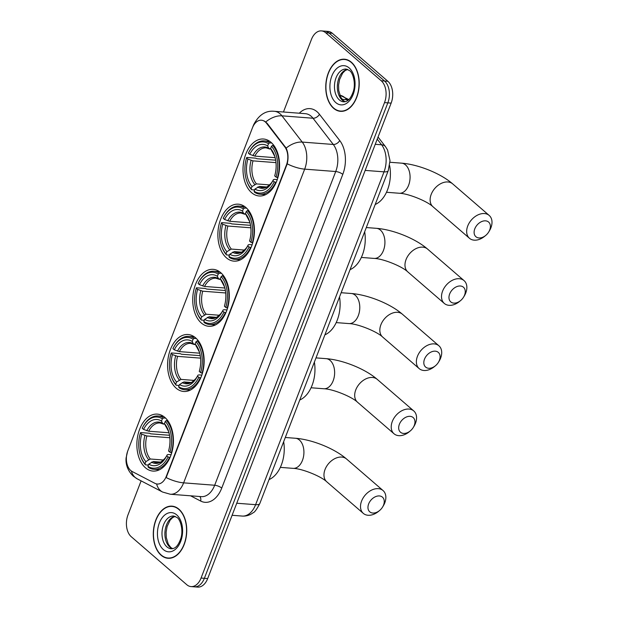 <?xml version="1.0" encoding="UTF-8"?>
<svg xmlns="http://www.w3.org/2000/svg" width="618" height="618" viewBox="0 0 618 618"><rect width="100%" height="100%" fill="white"/><g stroke="black" fill="none" stroke-linecap="round" stroke-linejoin="round"><path stroke-width="0.93" d="M251.588 192.669A28.567 18.208 -85.6 0 0 259.112 195.976A28.567 18.208 -85.6 0 0 278.54 175.072A28.567 18.208 -85.6 0 0 271.016 142.325A28.567 18.208 -85.6 0 0 263.492 139.019A28.567 18.208 -85.6 0 0 244.064 159.915A28.567 18.208 -85.6 0 0 251.588 192.669M176.153 388.166A28.567 18.208 -85.6 0 0 183.67 391.472A28.567 18.208 -85.6 0 0 203.106 370.568A28.567 18.208 -85.6 0 0 195.582 337.822A28.567 18.208 -85.6 0 0 188.057 334.516A28.567 18.208 -85.6 0 0 168.629 355.42A28.567 18.208 -85.6 0 0 176.153 388.166M201.298 322.998A28.567 18.208 -85.6 0 0 208.814 326.304A28.567 18.208 -85.6 0 0 228.251 305.4A28.567 18.208 -85.6 0 0 220.726 272.654A28.567 18.208 -85.6 0 0 213.202 269.348A28.567 18.208 -85.6 0 0 193.774 290.251A28.567 18.208 -85.6 0 0 201.298 322.998M226.443 257.837A28.567 18.208 -85.6 0 0 233.959 261.144A28.567 18.208 -85.6 0 0 253.395 240.24A28.567 18.208 -85.6 0 0 245.871 207.486A28.567 18.208 -85.6 0 0 238.347 204.179A28.567 18.208 -85.6 0 0 218.919 225.083A28.567 18.208 -85.6 0 0 226.443 257.837M145.431 467.772A28.567 18.208 -85.6 0 0 152.955 471.078A28.567 18.208 -85.6 0 0 172.383 450.174A28.567 18.208 -85.6 0 0 164.859 417.428A28.567 18.208 -85.6 0 0 157.343 414.122A28.567 18.208 -85.6 0 0 137.907 435.018A28.567 18.208 -85.6 0 0 145.431 467.772M130.73 470.514A14.554 9.278 -85.6 0 0 132.175 471.511L154.902 483.33A14.554 9.278 -85.6 0 0 157.289 484.025A14.554 9.278 -85.6 0 0 166.296 476.339L286.397 165.083A14.554 9.278 -85.6 0 0 284.751 146.814L266.551 123.268A14.554 9.278 -85.6 0 0 261.422 120.209A14.554 9.278 -85.6 0 0 252.414 127.895L127.787 450.87A14.554 9.278 -85.6 0 0 130.73 470.514M161.128 555.258A26.141 16.663 -85.6 0 0 168.011 558.278A26.141 16.663 -85.6 0 0 185.794 539.151A26.141 16.663 -85.6 0 0 178.911 509.186A26.141 16.663 -85.6 0 0 172.028 506.157A26.141 16.663 -85.6 0 0 154.245 525.285A26.141 16.663 -85.6 0 0 161.128 555.258M168.969 558.085A26.141 16.663 -85.6 0 0 169.68 558.278M333.596 108.304A26.141 16.663 -85.6 0 0 340.479 111.333A26.141 16.663 -85.6 0 0 358.255 92.206A26.141 16.663 -85.6 0 0 351.372 62.233A26.141 16.663 -85.6 0 0 344.489 59.212A26.141 16.663 -85.6 0 0 326.706 78.339A26.141 16.663 -85.6 0 0 333.596 108.304M341.43 111.132A26.141 16.663 -85.6 0 0 342.14 111.333M141.113 480.866L127.988 514.887A16.168 10.305 -85.6 0 0 131.255 536.718L186.791 584.721A16.168 10.305 -85.6 0 0 191.047 586.59L197.675 587.1A16.168 10.305 -85.6 0 0 207.687 578.556L391.14 103.113A16.168 10.305 -85.6 0 0 387.872 81.282L332.337 33.279L329.023 33.024A16.168 10.305 -85.6 0 0 324.767 31.155A16.168 10.305 -85.6 0 1 329.023 33.024L384.558 81.028L329.023 33.024L325.709 32.769A16.168 10.305 -85.6 0 0 321.453 30.9A16.168 10.305 -85.6 0 0 311.441 39.444L283.446 111.997M391.14 103.113L387.834 102.858A16.168 10.305 -85.6 0 0 384.558 81.028A16.168 10.305 -85.6 0 1 387.834 102.858L204.373 578.301L387.834 102.858L384.52 102.603A16.168 10.305 -85.6 0 0 381.244 80.773L325.709 32.769M194.361 586.845A16.168 10.305 -85.6 0 0 204.373 578.301A16.168 10.305 -85.6 0 1 194.361 586.845M264.365 121.043L267.154 123.314L286.134 148.111C288.227 152.708 288.591 157.953 287.216 163.855L166.165 477.567A18.864 6.188 -158.9 0 0 183.623 482.851A21.56 13.743 94.4 0 1 170.274 494.238L201.329 496.633A21.56 13.743 -85.6 0 0 214.678 485.246L335.728 171.526A21.56 13.743 -85.6 0 0 333.287 144.465L313.009 118.231A21.56 13.743 -85.6 0 0 311.093 116.184A21.56 13.743 -85.6 0 0 305.416 113.689L274.361 111.302A21.56 13.743 94.4 0 1 280.039 113.789A21.56 13.743 94.4 0 1 281.955 115.836L302.233 142.078A21.56 13.743 94.4 0 1 304.674 169.139L183.623 482.851L214.678 485.246A5.392 1.769 -158.9 0 1 221.738 488.089A26.945 17.173 94.4 0 1 200.641 501.036L190.576 495.806M191.047 586.59A16.168 10.305 -85.6 0 0 201.059 578.046L384.52 102.603M346.134 59.467A26.141 16.663 -85.6 0 0 345.4 59.552M173.673 506.412A26.141 16.663 -85.6 0 0 172.94 506.497M332.337 33.279A16.168 10.305 -85.6 0 0 328.081 31.41L321.453 30.9M178.818 509.417A25.871 16.493 -85.6 0 0 172.005 506.428A25.871 16.493 -85.6 0 0 154.407 525.354A25.871 16.493 -85.6 0 0 161.221 555.018A25.871 16.493 -85.6 0 0 168.034 558.008A25.871 16.493 -85.6 0 0 185.632 539.081A25.871 16.493 -85.6 0 0 178.818 509.417M351.279 62.472A25.871 16.493 -85.6 0 0 344.465 59.482A25.871 16.493 -85.6 0 0 326.868 78.409A25.871 16.493 -85.6 0 0 333.689 108.073A25.871 16.493 -85.6 0 0 340.495 111.062A25.871 16.493 -85.6 0 0 358.092 92.136A25.871 16.493 -85.6 0 0 351.279 62.472M383.554 505.068A9.703 6.759 130.8 0 0 379.398 495.945A9.703 6.759 130.8 0 0 368.652 503.917A9.703 6.759 130.8 0 0 370.414 512.307A9.703 6.759 130.8 0 0 379.599 510.499A9.703 6.759 130.8 0 0 382.557 507.084A9.703 6.759 130.8 0 0 383.554 505.068M379.599 510.499L378.618 511.318A15.087 10.521 -49.2 0 1 363.307 513.38A15.087 10.521 -49.2 0 1 361.584 501.074A15.087 10.521 -49.2 0 1 383.044 490.545A15.087 10.521 -49.2 0 1 384.775 502.859A15.087 10.521 -49.2 0 1 383.214 505.995L382.557 507.084M169.996 457.544L168.065 456.934A25.655 16.354 -85.6 0 1 147.934 466.343L148.783 464.149A23.175 14.77 -85.6 0 0 166.335 456.517A23.175 14.77 -85.6 0 0 166.713 455.76L167.254 454.755L168.289 454.493L171.109 454.709M160.448 462.086L153.233 461.53L148.783 464.149M148.428 465.068L145.469 464.836L145.014 463.817A25.655 16.354 -85.6 0 1 140.556 455.93A25.655 16.354 -85.6 0 1 140.394 433.009L140.634 432.569L149.494 433.249L150.777 433.836L169.517 435.281M142.766 427.192A25.655 16.354 -85.6 0 1 162.364 418.85L163.561 417.961A26.729 17.041 -85.6 0 0 158.03 416.007A26.729 17.041 -85.6 0 0 143.075 426.605L142.766 427.192A25.655 16.354 -85.6 0 0 142.225 428.266L143.585 429.433L148.691 431.217L168.992 432.778M163.561 417.961L165.616 418.116M167.741 420.58L166.481 420.487L165.284 421.376A25.655 16.354 -85.6 0 1 169.904 452.183L171.317 452.755A26.729 17.041 -85.6 0 0 166.481 420.487M171.317 452.755L171.719 452.785M147.934 466.343L148.39 467.362A26.729 17.041 -85.6 0 0 153.921 469.317A26.729 17.041 -85.6 0 0 169.487 457.505M162.364 418.85L161.514 421.051A23.175 14.77 -85.6 0 0 143.585 429.433M169.904 452.183L168.544 451.016A23.175 14.77 -85.6 0 0 168.335 430.553A23.175 14.77 -85.6 0 0 164.434 423.577L165.284 421.376M166.713 455.76L168.065 456.934M164.743 424.257L162.557 423.369L161.514 421.051M164.434 423.577L168.822 431.967M163.747 424.18L160.023 422.975A19.938 12.708 -85.6 0 0 148.691 431.217M269.046 479.583A29.641 18.895 -85.6 0 0 283.662 441.715M140.556 455.93L140.765 456.555A26.729 17.041 -85.6 0 0 145.469 464.836M140.394 433.009L141.746 434.184A23.175 14.77 -85.6 0 0 145.856 461.623L145.014 463.817M169.834 437.737L146.86 435.968L141.746 434.184M145.856 461.623L150.305 459.004L163.469 460.016M414.269 425.462A9.703 6.759 130.8 0 0 410.12 416.339A9.703 6.759 130.8 0 0 399.367 424.311A9.703 6.759 130.8 0 0 401.136 432.7A9.703 6.759 130.8 0 0 410.313 430.893A9.703 6.759 130.8 0 0 413.272 427.478A9.703 6.759 130.8 0 0 414.269 425.462M410.313 430.893L409.34 431.712A15.087 10.521 -49.2 0 1 394.029 433.774A15.087 10.521 -49.2 0 1 392.299 421.468A15.087 10.521 -49.2 0 1 413.766 410.947A15.087 10.521 -49.2 0 1 415.489 423.253A15.087 10.521 -49.2 0 1 413.936 426.389L413.272 427.478M200.719 377.938L198.787 377.328A25.655 16.354 -85.6 0 1 178.648 386.737L179.498 384.543A23.175 14.77 -85.6 0 0 197.049 376.91A23.175 14.77 -85.6 0 0 197.436 376.161L197.976 375.149L199.004 374.887L201.823 375.103M191.163 382.48L183.948 381.924L179.498 384.543M179.143 385.462L176.184 385.23L175.728 384.211A25.655 16.354 -85.6 0 1 171.271 376.323A25.655 16.354 -85.6 0 1 171.109 353.411L171.356 352.963L180.217 353.643L181.491 354.23L200.24 355.674M173.48 347.586A25.655 16.354 -85.6 0 1 193.079 339.243L194.276 338.355A26.729 17.041 -85.6 0 0 188.745 336.408A26.729 17.041 -85.6 0 0 173.789 346.999L173.48 347.586A25.655 16.354 -85.6 0 0 172.947 348.66L174.299 349.827L179.405 351.611L199.714 353.179M194.276 338.355L196.331 338.517M198.463 340.981L197.196 340.881L195.999 341.769A25.655 16.354 -85.6 0 1 200.618 372.577L202.032 373.148A26.729 17.041 -85.6 0 0 197.196 340.881M202.032 373.148L202.434 373.179M178.648 386.737L179.112 387.756A26.729 17.041 -85.6 0 0 184.643 389.711A26.729 17.041 -85.6 0 0 200.201 377.899M193.079 339.243L192.229 341.445A23.175 14.77 -85.6 0 0 174.299 349.827M200.618 372.577L199.266 371.41A23.175 14.77 -85.6 0 0 199.05 350.947A23.175 14.77 -85.6 0 0 195.157 343.971L195.999 341.769M197.436 376.161L198.787 377.328M195.458 344.651L193.272 343.762L192.229 341.445M195.157 343.971L199.537 352.368M194.461 344.574L190.738 343.369A19.938 12.708 -85.6 0 0 179.405 351.611M299.769 399.985A29.641 18.895 -85.6 0 0 314.377 362.109M171.271 376.323L171.487 376.949A26.729 17.041 -85.6 0 0 176.184 385.23M171.109 353.411L172.468 354.577A23.175 14.77 -85.6 0 0 176.578 382.017L175.728 384.211M200.556 358.131L177.575 356.362L172.468 354.577M176.578 382.017L181.028 379.398L194.183 380.41M439.413 360.294A9.703 6.759 130.8 0 0 435.265 351.171A9.703 6.759 130.8 0 0 424.512 359.143A9.703 6.759 130.8 0 0 426.281 367.54A9.703 6.759 130.8 0 0 435.466 365.732A9.703 6.759 130.8 0 0 438.417 362.31A9.703 6.759 130.8 0 0 439.413 360.294M435.466 365.732L434.485 366.544A15.087 10.521 -49.2 0 1 419.174 368.606A15.087 10.521 -49.2 0 1 417.451 356.3A15.087 10.521 -49.2 0 1 438.911 345.779A15.087 10.521 -49.2 0 1 440.634 358.085A15.087 10.521 -49.2 0 1 439.081 361.229L438.417 362.31M225.864 312.77L223.932 312.16A25.655 16.354 -85.6 0 1 203.793 321.576L204.643 319.375A23.175 14.77 -85.6 0 0 222.194 311.742A23.175 14.77 -85.6 0 0 222.58 310.993L223.121 309.981L224.149 309.718L226.968 309.942M216.308 317.312L209.093 316.764L204.643 319.375M204.288 320.294L201.337 320.062L200.873 319.05A25.655 16.354 -85.6 0 1 196.416 311.155A25.655 16.354 -85.6 0 1 196.261 288.243L196.501 287.795L205.361 288.482L206.636 289.062L225.385 290.506M198.633 282.418A25.655 16.354 -85.6 0 1 218.224 274.083L219.421 273.187A26.729 17.041 -85.6 0 0 213.89 271.24A26.729 17.041 -85.6 0 0 198.934 281.839L198.633 282.418A25.655 16.354 -85.6 0 0 198.092 283.492L199.444 284.659L204.55 286.451L224.859 288.011M219.421 273.187L221.476 273.349M223.608 275.813L222.341 275.713L221.151 276.609A25.655 16.354 -85.6 0 1 225.763 307.409L227.177 307.98A26.729 17.041 -85.6 0 0 222.341 275.713M227.177 307.98L227.579 308.011M203.793 321.576L204.257 322.596A26.729 17.041 -85.6 0 0 209.788 324.543A26.729 17.041 -85.6 0 0 225.346 312.731M218.224 274.083L217.374 276.277A23.175 14.77 -85.6 0 0 199.444 284.659M225.763 307.409L224.411 306.242A23.175 14.77 -85.6 0 0 224.195 285.786A23.175 14.77 -85.6 0 0 220.302 278.803L221.151 276.609M222.58 310.993L223.932 312.16M220.603 279.483L218.417 278.594L217.374 276.277M220.302 278.803L224.682 287.2M219.606 279.406L215.883 278.2A19.938 12.708 -85.6 0 0 204.55 286.451M324.913 334.817A29.641 18.895 -85.6 0 0 339.521 296.949M196.416 311.155L196.632 311.781A26.729 17.041 -85.6 0 0 201.337 320.062M196.261 288.243L197.613 289.409A23.175 14.77 -85.6 0 0 201.723 316.849L200.873 319.05M225.701 292.963L202.719 291.194L197.613 289.409M201.723 316.849L206.173 314.238L219.328 315.25M464.558 295.126A9.703 6.759 130.8 0 0 460.41 286.003A9.703 6.759 130.8 0 0 449.657 293.983A9.703 6.759 130.8 0 0 451.426 302.372A9.703 6.759 130.8 0 0 460.611 300.564A9.703 6.759 130.8 0 0 463.562 297.15A9.703 6.759 130.8 0 0 464.558 295.126M460.611 300.564L459.63 301.375A15.087 10.521 -49.2 0 1 444.319 303.446A15.087 10.521 -49.2 0 1 442.596 291.132A15.087 10.521 -49.2 0 1 464.056 280.611A15.087 10.521 -49.2 0 1 465.779 292.917A15.087 10.521 -49.2 0 1 464.226 296.061L463.562 297.15M251.008 247.609L249.077 246.999A25.655 16.354 -85.6 0 1 228.938 256.408L229.788 254.207A23.175 14.77 -85.6 0 0 247.339 246.582A23.175 14.77 -85.6 0 0 247.725 245.825L248.266 244.813L249.293 244.558L252.113 244.774M241.453 252.152L234.237 251.596L229.788 254.207M229.432 255.126L226.482 254.902L226.018 253.882A25.655 16.354 -85.6 0 1 221.561 245.995A25.655 16.354 -85.6 0 1 221.406 223.075L221.646 222.634L230.506 223.314L231.781 223.901L250.529 225.338M223.778 217.25A25.655 16.354 -85.6 0 1 243.368 208.915L244.566 208.027A26.729 17.041 -85.6 0 0 239.035 206.072A26.729 17.041 -85.6 0 0 224.079 216.671L223.778 217.25A25.655 16.354 -85.6 0 0 223.237 218.324L224.589 219.498L229.695 221.283L250.004 222.843M244.566 208.027L246.628 208.181M248.753 210.645L247.486 210.553L246.296 211.441A25.655 16.354 -85.6 0 1 250.908 242.248L252.322 242.82A26.729 17.041 -85.6 0 0 247.486 210.553M252.322 242.82L252.723 242.851M228.938 256.408L229.402 257.428A26.729 17.041 -85.6 0 0 234.933 259.375A26.729 17.041 -85.6 0 0 250.491 247.571M243.368 208.915L242.519 211.109A23.175 14.77 -85.6 0 0 224.589 219.498M250.908 242.248L249.556 241.074A23.175 14.77 -85.6 0 0 249.34 220.618A23.175 14.77 -85.6 0 0 245.446 213.643L246.296 211.441M247.725 245.825L249.077 246.999M245.748 214.322L243.562 213.426L242.519 211.109M245.446 213.643L249.826 222.032M244.751 214.245L241.028 213.04A19.938 12.708 -85.6 0 0 229.695 221.283M350.058 269.649A29.641 18.895 -85.6 0 0 364.666 231.781M221.561 245.995L221.777 246.613A26.729 17.041 -85.6 0 0 226.482 254.902M221.406 223.075L222.758 224.249A23.175 14.77 -85.6 0 0 226.868 251.68L226.018 253.882M250.846 227.803L227.864 226.034L222.758 224.249M226.868 251.68L231.317 249.069L244.473 250.081M489.703 229.966A9.703 6.759 130.8 0 0 485.555 220.842A9.703 6.759 130.8 0 0 474.802 228.814A9.703 6.759 130.8 0 0 476.571 237.204A9.703 6.759 130.8 0 0 485.756 235.396A9.703 6.759 130.8 0 0 488.707 231.982A9.703 6.759 130.8 0 0 489.703 229.966M485.756 235.396L484.775 236.207A15.087 10.521 -49.2 0 1 469.464 238.278A15.087 10.521 -49.2 0 1 467.741 225.972A15.087 10.521 -49.2 0 1 489.201 215.443A15.087 10.521 -49.2 0 1 490.924 227.756A15.087 10.521 -49.2 0 1 489.371 230.893L488.707 231.982M276.153 182.441L274.222 181.831A25.655 16.354 -85.6 0 1 254.091 191.24L254.933 189.046A23.175 14.77 -85.6 0 0 272.484 181.414A23.175 14.77 -85.6 0 0 272.87 180.657L273.411 179.653L274.446 179.39L277.258 179.606M266.597 186.984L259.382 186.427L254.933 189.046M254.577 189.965L251.626 189.734L251.163 188.714A25.655 16.354 -85.6 0 1 246.706 180.827A25.655 16.354 -85.6 0 1 246.551 157.907L246.791 157.466L255.651 158.146L256.926 158.733L275.674 160.178M248.923 152.09A25.655 16.354 -85.6 0 1 268.513 143.747L269.711 142.858A26.729 17.041 -85.6 0 0 264.18 140.904A26.729 17.041 -85.6 0 0 249.232 151.503L248.923 152.09A25.655 16.354 -85.6 0 0 248.382 153.164L249.734 154.33L254.84 156.115L275.149 157.675M269.711 142.858L271.773 143.013M273.898 145.477L272.638 145.384L271.441 146.273A25.655 16.354 -85.6 0 1 276.053 177.08L277.467 177.652A26.729 17.041 -85.6 0 0 272.638 145.384M277.467 177.652L277.868 177.683M254.091 191.24L254.546 192.26A26.729 17.041 -85.6 0 0 260.078 194.214A26.729 17.041 -85.6 0 0 275.636 182.403M268.513 143.747L267.664 145.948A23.175 14.77 -85.6 0 0 249.734 154.33M276.053 177.08L274.701 175.914A23.175 14.77 -85.6 0 0 274.485 155.45A23.175 14.77 -85.6 0 0 270.591 148.474L271.441 146.273M272.87 180.657L274.222 181.831M270.893 149.154L268.706 148.258L267.664 145.948M270.591 148.474L274.971 156.864M269.904 149.077L266.173 147.872A19.938 12.708 -85.6 0 0 254.84 156.115M375.203 204.481A29.641 18.895 -85.6 0 0 389.634 165.609M246.706 180.827L246.922 181.453A26.729 17.041 -85.6 0 0 251.626 189.734M246.551 157.907L247.903 159.081A23.175 14.77 -85.6 0 0 252.013 186.52L251.163 188.714M275.991 162.634L253.009 160.865L247.903 159.081M252.013 186.52L256.462 183.901L269.618 184.913M166.296 476.339L166.706 476.37M286.397 165.083L286.806 165.114M284.751 146.814L285.354 146.86M266.551 123.268L267.154 123.314M299.282 113.218A26.945 17.173 94.4 0 1 317.065 111.75A26.945 17.173 94.4 0 1 319.46 114.307L339.738 140.549A26.945 17.173 94.4 0 1 342.789 174.376L221.738 488.089M127.555 451.519L126.103 457.915C125.67 461.909 126.242 469.51 133.364 476.215L137.258 478.865A18.864 14.029 -62.5 0 1 131.356 471.001M253.504 125.57A18.864 6.188 -158.9 0 1 253.65 124.736L252.685 127.231M287.216 163.855A18.864 6.188 21.1 0 0 304.674 169.139L335.728 171.526A5.392 1.769 -158.9 0 1 342.789 174.376M286.134 148.111A18.864 11.873 -37.7 0 1 302.233 142.078L333.287 144.465A5.392 3.391 142.3 0 0 339.738 140.549M137.258 478.865L162.58 492.036A18.864 14.029 -62.5 0 1 156.609 483.933M265.771 121.939A18.864 11.873 -37.7 0 1 281.955 115.836L313.009 118.231A5.392 3.391 142.3 0 0 319.46 114.307M201.059 578.046L207.687 578.556M381.244 80.773L387.872 81.282M200.641 501.036A5.392 4.009 117.5 0 0 199.753 496.509M347.501 100.672L346.76 99.707A21.56 13.743 -85.6 0 0 344.836 97.667A21.56 13.743 -85.6 0 0 339.885 95.257M342.133 99.351L346.76 99.707A10.776 6.79 -37.7 0 1 348.351 100.016M259.815 503.508A10.776 3.538 -158.9 0 1 255.605 504.682L384.033 171.85A21.56 13.743 -85.6 0 0 381.592 144.79A10.776 6.79 -37.7 0 1 385.501 146.675L387.556 149.965L390.02 160.649L388.243 170.676L259.815 503.508C256.764 509.332 254.531 512.415 253.125 512.747C249.873 515.203 246.25 516.316 242.264 516.069A21.56 13.743 -85.6 0 0 255.605 504.682L236.748 503.23M377.235 139.15L381.592 144.79L375.25 144.303M388.243 170.676A10.776 3.538 -158.9 0 1 384.033 171.85L365.184 170.398M175.079 516.324A16.423 10.467 -85.6 0 0 165.253 529.479A16.423 10.467 -85.6 0 0 169.819 547.108A16.423 10.467 -85.6 0 0 172.584 548.707M166.922 546.884A16.423 10.467 -85.6 0 0 171.24 548.784C173.612 548.568 177.196 548.49 180.757 538.672C183.677 530.221 180.294 519.344 177.072 517.529L173.766 516.03A16.423 10.467 -85.6 0 0 162.588 528.05A16.423 10.467 -85.6 0 0 166.922 546.884M176.709 514.894A19.66 12.53 -85.6 0 0 159.359 522.998A19.66 12.53 -85.6 0 0 163.337 549.549A19.66 12.53 -85.6 0 0 180.68 541.438A19.66 12.53 -85.6 0 0 176.709 514.894M347.54 69.37A16.423 10.467 -85.6 0 0 337.714 82.534A16.423 10.467 -85.6 0 0 342.279 100.162A16.423 10.467 -85.6 0 0 345.053 101.754M339.382 99.938A16.423 10.467 -85.6 0 0 343.708 101.839C346.08 101.622 349.657 101.545 353.226 91.727C356.138 83.275 352.754 72.391 349.541 70.583L346.227 69.085A16.423 10.467 -85.6 0 0 335.056 81.105A16.423 10.467 -85.6 0 0 339.382 99.938M349.17 67.941A19.66 12.53 -85.6 0 0 331.82 76.053A19.66 12.53 -85.6 0 0 335.798 102.596A19.66 12.53 -85.6 0 0 353.148 94.484A19.66 12.53 -85.6 0 0 349.17 67.941M325.045 469.487A15.087 10.521 130.8 0 0 326.775 481.801C321.314 476.432 302.163 468.583 293.102 468.359A15.087 9.618 94.4 0 0 302.449 460.387A15.087 9.618 94.4 0 0 299.39 440.008A15.087 9.618 94.4 0 0 295.419 438.262C312.105 439.522 334.408 448.444 346.513 458.965A15.087 10.521 130.8 0 0 325.045 469.487M153.233 461.53A19.938 12.708 -85.6 0 0 156.957 462.735C159.181 462.612 160.61 462.264 161.236 461.685C164.519 459.135 166.451 456.972 167.03 455.196M162.557 423.369A20.726 13.217 -85.6 0 0 146.798 430.731M168.575 431.294A20.726 13.217 -85.6 0 0 165.477 425.895M151.495 462.117A20.726 13.217 -85.6 0 0 166.682 455.829M144.96 435.481A20.726 13.217 -85.6 0 0 148.575 459.591M146.86 435.968A19.938 12.708 -85.6 0 0 150.305 459.004M355.767 389.888A15.087 10.521 130.8 0 0 357.49 402.194C352.028 396.826 332.886 388.977 323.817 388.753A15.087 9.618 94.4 0 0 333.164 380.781A15.087 9.618 94.4 0 0 330.112 360.41A15.087 9.618 94.4 0 0 326.134 358.656C342.82 359.915 365.13 368.838 377.227 379.359A15.087 10.521 130.8 0 0 355.767 389.888M183.948 381.924A19.938 12.708 -85.6 0 0 187.679 383.129C189.896 383.005 191.325 382.658 191.959 382.079C195.234 379.529 197.165 377.366 197.745 375.589M193.272 343.762A20.726 13.217 -85.6 0 0 177.513 351.124M199.29 351.688A20.726 13.217 -85.6 0 0 196.192 346.289M182.217 382.519A20.726 13.217 -85.6 0 0 197.397 376.223M175.682 355.875A20.726 13.217 -85.6 0 0 179.29 379.985M177.575 356.362A19.938 12.708 -85.6 0 0 181.028 379.398M380.912 324.72A15.087 10.521 130.8 0 0 382.635 337.026C377.173 331.657 358.031 323.809 348.969 323.585A15.087 9.618 94.4 0 0 358.309 315.613A15.087 9.618 94.4 0 0 355.257 295.242A15.087 9.618 94.4 0 0 351.279 293.496C367.965 294.755 390.275 303.677 402.372 314.199A15.087 10.521 130.8 0 0 380.912 324.72M209.093 316.764A19.938 12.708 -85.6 0 0 212.824 317.969C215.049 317.845 216.47 317.49 217.103 316.918C220.379 314.361 222.31 312.198 222.889 310.421M218.417 278.594A20.726 13.217 -85.6 0 0 202.658 285.964M224.434 286.52A20.726 13.217 -85.6 0 0 221.337 281.12M207.362 317.351A20.726 13.217 -85.6 0 0 222.55 311.055M200.827 290.707A20.726 13.217 -85.6 0 0 204.434 314.825M202.719 291.194A19.938 12.708 -85.6 0 0 206.173 314.238M406.057 259.552A15.087 10.521 130.8 0 0 407.78 271.866C402.318 266.489 383.175 258.641 374.114 258.417A15.087 9.618 94.4 0 0 383.454 250.444A15.087 9.618 94.4 0 0 380.402 230.074A15.087 9.618 94.4 0 0 376.432 228.328C393.11 229.587 415.42 238.509 427.517 249.031A15.087 10.521 130.8 0 0 406.057 259.552M234.237 251.596A19.938 12.708 -85.6 0 0 237.969 252.801C240.193 252.677 241.615 252.322 242.248 251.75C245.524 249.193 247.455 247.03 248.042 245.253M243.562 213.426A20.726 13.217 -85.6 0 0 227.803 220.796M249.579 221.352A20.726 13.217 -85.6 0 0 246.482 215.952M232.507 252.183A20.726 13.217 -85.6 0 0 247.694 245.887M225.972 225.547A20.726 13.217 -85.6 0 0 229.579 249.657M227.864 226.034A19.938 12.708 -85.6 0 0 231.317 249.069M431.202 194.384A15.087 10.521 130.8 0 0 432.924 206.698C427.463 201.329 408.32 193.48 399.259 193.256A15.087 9.618 94.4 0 0 408.598 185.284A15.087 9.618 94.4 0 0 405.547 164.906A15.087 9.618 94.4 0 0 401.576 163.16C418.255 164.419 440.564 173.341 452.662 183.863A15.087 10.521 130.8 0 0 431.202 194.384M259.382 186.427A19.938 12.708 -85.6 0 0 263.113 187.633C265.338 187.509 266.76 187.161 267.393 186.582C270.669 184.033 272.6 181.87 273.187 180.093M268.706 148.258A20.726 13.217 -85.6 0 0 252.947 155.628M274.724 156.192A20.726 13.217 -85.6 0 0 271.634 150.792M257.652 187.015A20.726 13.217 -85.6 0 0 272.839 180.726M251.117 160.379A20.726 13.217 -85.6 0 0 254.724 184.488M253.009 160.865A19.938 12.708 -85.6 0 0 256.462 183.901M274.361 111.302C265.709 110.39 258.803 114.871 253.65 124.736M162.58 492.036L170.274 494.238M339.877 95.242L348.838 99.568M242.264 516.069L232.098 515.288M378.054 137.041L385.501 146.675M175.195 516.362L172.646 517.583L170.135 520.147L167.115 526.49L166.118 532.121L166.273 537.475L168.289 544.172L170.831 547.517L172.708 548.676M174.384 506.605L172.005 506.428M170.413 558.193L168.034 558.008M347.664 69.417L345.107 70.63L342.596 73.202L339.576 79.537L338.579 85.176L338.734 90.529L340.75 97.227L343.291 100.564L345.168 101.731M346.845 59.66L344.465 59.482M342.874 111.248L340.495 111.062M346.513 458.965L383.044 490.545M285.292 437.482L295.419 438.262M163.6 416.439L158.03 416.007M159.49 469.742L153.921 469.317M326.775 481.801L363.307 513.38M280.333 467.37L293.102 468.359M377.227 379.359L413.766 410.947M316.014 357.884L326.134 358.656M194.315 336.833L188.745 336.408M190.213 390.136L184.643 389.711M357.49 402.194L394.029 433.774M311.055 387.764L323.817 388.753M402.372 314.199L438.911 345.779M341.159 292.716L351.279 293.496M219.46 271.665L213.89 271.24M215.358 324.975L209.788 324.543M382.635 337.026L419.174 368.606M336.2 322.604L348.969 323.585M427.517 249.031L464.056 280.611M366.304 227.548L376.432 228.328M244.604 206.505L239.035 206.072M240.502 259.807L234.933 259.375M407.78 271.866L444.319 303.446M361.345 257.436L374.114 258.417M452.662 183.863L489.201 215.443M389.997 162.271L401.576 163.16M269.749 141.337L264.18 140.904M265.647 194.639L260.078 194.214M432.924 206.698L469.464 238.278M386.489 192.268L399.259 193.256"/></g></svg>
